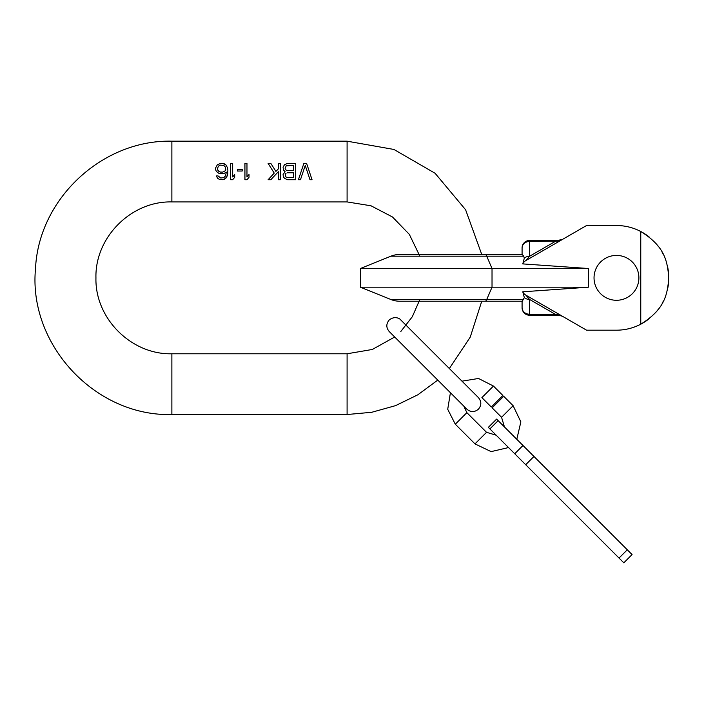 <?xml version="1.0" encoding="UTF-8"?>
<svg xmlns="http://www.w3.org/2000/svg" width="704" height="704" viewBox="0 0 704 704"><rect width="100%" height="100%" fill="white"/><g stroke="black" fill="none" stroke-linecap="round" stroke-linejoin="round"><path stroke-width="1.06" d="M481.756 254.487L465.599 209.757L435.09 173.272L393.923 149.45L347.09 141.178L171.873 141.178C102.238 139.559 38.658 198.942 35.517 268.523C28.134 344.67 95.401 416.698 171.873 414.524L347.09 414.524L371.747 412.28L395.595 405.627L417.85 394.786L437.782 380.098M419.866 256.186L409.341 234.37L392.48 216.982L371.008 205.788L347.09 201.925L171.873 201.925C131.296 200.878 94.899 237.274 95.946 277.851C94.899 318.428 131.296 354.825 171.873 353.778L347.09 353.778L372.328 349.466L394.689 337.014M306.601 163.372L303.873 163.372L298.417 179.731L300.467 179.731L305.237 165.458L310.006 179.731L312.048 179.731L306.601 163.372M287.522 163.372L295.698 163.372L295.698 179.731L287.522 179.731L284.451 178.332L283.43 176.942L283.087 174.504L285.138 171.723L283.43 169.981L283.087 167.2L284.451 164.762L287.522 163.372L284.451 164.762L283.087 167.2M280.368 163.372L278.318 163.372L278.318 168.942L275.933 171.38L270.82 163.372L268.101 163.372L274.234 173.114L268.101 179.731L270.82 179.731L278.318 171.723L278.318 179.731L280.368 179.731L280.368 163.372M270.82 163.372L275.933 171.38L278.318 168.942M246.972 163.372L244.93 163.372L244.93 179.731L246.972 179.731L249.022 177.294L249.022 174.504L246.972 176.942L246.972 163.372M242.202 169.286L237.433 169.286L237.433 171.028L242.202 171.028L242.202 169.286M232.663 163.372L230.622 163.372L230.622 179.731L232.663 179.731L234.705 177.294L234.705 174.504L232.663 176.942L232.663 163.372M222.446 173.809L224.145 173.466L219.032 173.466L216.313 171.38L215.626 169.638L215.626 167.895L217.334 164.762L220.739 163.372L217.334 164.762L215.626 167.895M221.082 179.731L219.375 179.379L224.145 179.379L226.873 176.942L227.894 170.333L227.55 167.895L225.852 164.762L224.145 163.724L220.739 163.372M219.375 179.379L217.677 178.332L216.313 175.903L217.677 178.332L219.375 179.379M226.195 172.075L224.145 173.466L226.195 172.075L226.195 172.77L225.509 175.903L223.81 177.637L220.739 177.989L218.011 175.903L216.313 175.903M449.346 368.535L470.237 337.137L481.756 301.215M400.787 331.54L412.324 316.721L419.866 299.517M223.81 171.723L224.831 171.028L222.781 172.075L220.396 172.075L218.354 171.028L217.334 169.286L218.354 166.153L220.396 165.114L223.81 165.458L225.509 167.2L225.509 170.333L225.852 169.286M224.831 171.028L225.509 170.333L224.831 171.028M287.179 170.676L285.472 169.638L285.138 168.59L286.158 165.81L293.647 165.458L293.647 170.676L287.179 170.676L285.472 169.638L285.138 168.59M285.138 174.856L285.472 173.809L285.472 176.598L287.179 177.637L293.647 177.637L293.647 172.77L287.179 172.77M285.472 173.809L286.158 173.114L285.472 173.809M219.375 171.723L217.334 169.286M222.781 172.075L220.396 172.075M303.873 163.372L298.417 179.731M300.467 179.731L305.237 165.458M284.451 171.38L285.138 171.723M283.087 175.903L284.451 178.332L287.522 179.731M268.101 163.372L274.234 173.114M246.972 179.731L249.022 177.294M232.663 179.731L234.705 177.294M216.313 171.38L219.032 173.466L220.739 173.809M227.894 170.333L227.55 167.895L225.852 164.762L222.446 163.372M222.446 179.731L225.852 178.332L227.55 175.208L227.894 172.77M649.537 318.41A52.334 52.334 0 0 1 640.763 324.201L640.763 231.502C665.799 246.954 667.366 262.398 668.8 277.851C667.366 293.304 665.799 308.748 640.763 324.201A52.334 52.334 0 0 1 616.466 330.185L586.564 330.185L525.818 295.117A7.48 7.48 0 0 1 522.782 291.799L524.322 297.581L522.298 301.215L399.661 301.215A23.364 23.364 0 0 1 390.914 299.517L360.413 287.197L588.359 287.197L588.359 268.506L522.782 263.903L524.322 258.122L523.697 256.186L390.914 256.186A23.364 23.364 0 0 1 399.661 254.487L522.078 254.487L522.078 247.949A7.48 7.48 0 0 1 529.558 240.469L557.339 240.469M522.298 254.487L485.206 254.487L522.298 254.487L523.697 256.186M390.914 299.517L486.728 299.517L492.026 287.197L492.026 268.506L360.413 268.506L360.413 287.197M485.206 254.487A23.364 4.057 -90 0 1 486.728 256.186L492.026 268.506L588.359 268.506M588.359 287.197L522.782 291.799M649.537 237.292A52.334 52.334 0 0 0 616.466 225.518L586.564 225.518L525.818 260.586A7.48 7.48 0 0 0 522.782 263.903M616.466 255.42A22.431 22.431 0 0 0 594.035 277.851A22.431 22.431 0 0 0 616.466 300.282A22.431 22.431 0 0 0 638.898 277.851A22.431 22.431 0 0 0 616.466 255.42M618.438 225.553L616.519 225.518M621.861 225.799L622.741 225.896M624.457 226.134L625.548 226.31M625.75 226.345L624.624 226.16M623.48 225.993L622.028 225.817M620.902 225.702L620.321 225.658M616.475 330.185L618.429 330.15M620.303 330.044L620.884 330M622.01 329.886L623.462 329.718M624.606 329.542L625.328 329.428M625.293 329.437L624.474 329.569M623.322 329.736L621.878 329.903M523.697 299.517L486.728 299.517A23.364 4.057 90 0 1 485.206 301.215L522.298 301.215M485.206 301.215L522.078 301.215L522.078 307.754A7.48 7.48 0 0 0 529.558 315.234L558.659 315.234L562.399 316.237L561.229 315.691M524.322 258.122A7.48 6.477 0 0 1 529.558 256.274L529.558 240.469M545.442 240.469L555.377 240.469M555.562 240.469L556.873 240.469M557.374 240.469L562.373 239.483M561.176 240.038L559.926 240.363M562.399 239.474L561.229 240.011M559.97 240.354L555.192 240.469L555.192 241.472L529.558 256.274L545.442 247.104M655.582 243.091A52.334 52.334 0 0 1 658.214 246.286M662.182 252.384A52.334 52.334 0 0 1 663.388 254.672M667.498 266.262A52.334 52.334 0 0 1 667.498 289.441M663.388 301.03A52.334 52.334 0 0 1 662.182 303.318M658.214 309.417A52.334 52.334 0 0 1 655.582 312.611M559.97 315.348L557.339 315.234M545.442 315.234L555.377 315.234M555.562 315.234L556.873 315.234M557.374 315.234L555.192 315.234L555.192 314.23L529.558 314.23L529.558 315.234A7.48 7.48 0 0 1 522.078 307.754A7.48 6.477 0 0 0 529.558 314.23L529.558 299.429L545.442 308.598M524.322 297.581A7.48 6.477 0 0 0 529.558 299.429L555.192 314.23L562.373 316.219M561.176 315.665L559.926 315.339M525.818 295.117L529.558 299.429M557.542 314.582A7.48 2.754 90 0 0 558.659 315.234L562.399 316.237M557.542 241.12L562.399 239.466L558.659 240.469A7.48 2.754 -90 0 0 557.542 241.12L529.558 241.472A7.48 6.477 0 0 0 522.078 247.949M525.818 260.586L529.558 256.274M619.036 558.052L627.299 549.789L632.06 554.558L623.806 562.822L488.338 427.354L496.602 419.1L498.15 420.649L489.887 428.903M627.299 549.789L498.15 420.649M623.806 562.822L632.06 554.558M493.46 386.056L481.897 397.619L491.313 407.035L502.876 395.472L493.46 386.056L478.518 378.47L461.982 381.172M450.419 392.735L447.718 409.279L455.303 424.222L474.962 443.881L491.102 451.616L508.534 447.559M463.795 406.12L466.866 412.658L486.526 432.318L496.188 435.204M516.798 439.296L520.863 421.863L513.119 405.715L503.703 396.299L492.14 407.862L501.556 417.278L513.119 405.715M504.451 426.95L501.556 417.278M171.873 201.925L171.873 141.178M347.09 201.925L347.09 141.178M347.09 353.778L347.09 414.524M171.873 353.778L171.873 414.524M514.73 453.746L522.984 445.482M525.703 464.719L533.966 456.456M466.866 412.658L455.303 424.222M486.526 432.318L474.962 443.881M558.061 240.469L558.659 240.469M558.061 315.234L558.659 315.234M390.914 256.186L360.413 268.506M389.224 319.977C394.909 315.401 400.198 318.806 400.787 319.977L478.43 397.619C481.598 401.474 481.598 405.328 478.43 409.182C474.575 412.35 470.721 412.35 466.866 409.182L389.224 331.54C386.047 327.686 386.047 323.831 389.224 319.977"/></g></svg>
